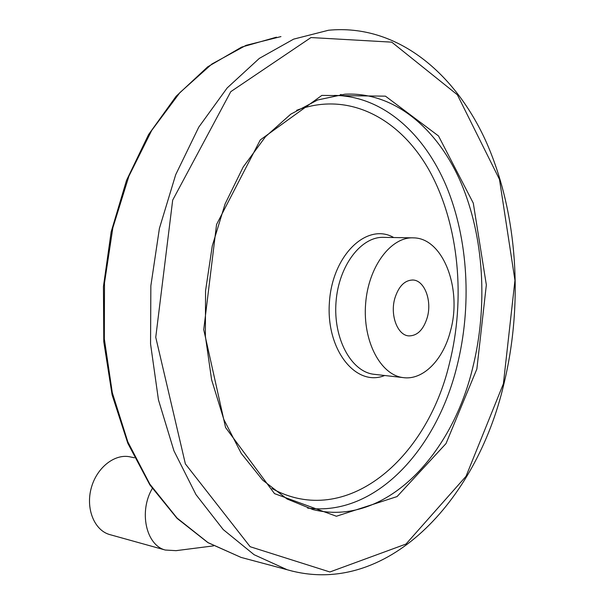 <?xml version="1.0" encoding="UTF-8"?>
<svg xmlns="http://www.w3.org/2000/svg" width="605" height="605" viewBox="0 0 605 605"><rect width="100%" height="100%" fill="white"/><g stroke="black" fill="none" stroke-linecap="round" stroke-linejoin="round"><path stroke-width="0.91" d="M110.549 534.812L109.467 534.51C94.168 530.078 85.524 508.389 91.302 487.849C96.883 467.242 115.215 453.205 130.491 456.964L134.416 457.773M427.342 317.254C423.545 329.74 417.321 335.949 408.685 335.888C397.538 335.261 389.93 315.22 394.793 298.462C398.612 286.286 404.669 280.138 412.965 280.017C424.498 280.349 432.106 300.534 427.342 317.254M213.527 545.876L176.025 550.663L165.301 550.036C146.039 545.211 138.666 511.527 152.294 488.5M450.551 330.648C443.306 359.801 423.001 380.696 402.93 377.573C380.492 374.866 362.614 341.076 365.617 303.808C368.332 266.525 391.095 236.457 413.639 237.871C443.253 238.143 462.265 288.94 450.551 330.648M375.138 374.419L373.625 374.253C351.082 371.53 333.098 338.392 336.032 301.918C338.687 265.421 361.465 235.988 384.115 237.379L412.179 237.841M384.659 375.501C356.186 387.336 325.974 350.151 329.385 302.689C332.16 255.174 367.016 222.088 393.734 237.538M296.571 110.329C349.047 90.395 401.07 118.996 430.064 171.911C459.036 225.257 465.782 298.999 449.364 363.741C426.699 459.566 345.78 529.125 272.016 488.53M334.535 95.416C382.473 95.983 423.939 133.115 446.286 186.045C468.436 239.398 472.021 306.478 456.972 366.229C436.409 450.15 374.918 516.844 307.62 508.094M472.709 367.832C451.239 457.289 383.721 527.144 313.027 509.607L287.042 498.981L262.706 480.143L241.236 453.372L223.842 419.469L211.606 379.774L205.367 336.13L205.571 290.702L212.279 245.872L225.083 203.953L243.187 167.01L265.504 136.7L290.755 114.171L317.625 99.976L344.865 94.198C394.105 91.65 437.415 128.411 460.844 182.392C484.091 236.82 488.084 306.168 472.709 367.832M341.129 94.501L340.433 94.577M476.861 369.012L446.014 443.571L397.077 496.569L336.403 516.246L274.496 493.62L225.559 427.508L203.734 329.672L216.552 224.493L260.294 139.921L321.845 95.408L385.461 96.157L438.496 135.951L473.291 203.129L486.344 284.902L476.861 369.012M503.398 383.744L466.031 476.301L405.985 544.054L329.891 571.975L250.152 546.716L185.38 463.899L155.75 337.28L172.682 200.134L230.777 91.665L310.993 37.548L391.768 42.153L457.372 94.788L499.48 179.405L514.953 280.365L503.398 383.744M292.654 571.226L287.156 569.728L254.108 554.709L223.215 529.557L195.982 494.618L173.945 450.838L158.45 399.86L150.554 343.935L150.857 285.794L159.41 228.403L175.707 174.671L198.75 127.179L227.155 87.959L259.326 58.39L293.629 39.136L328.5 30.25C396.676 23.64 455.482 72.789 486.745 143.113C517.835 214.178 523.355 303.922 503.829 384.243C476.498 501.553 385.922 598.247 287.156 569.728L241.04 557.402L207.969 542.594L177.068 518.061L149.858 484.166L127.821 441.862L112.303 392.721L104.332 338.898L104.491 282.996L112.84 227.835L128.903 176.161L151.689 130.446L179.867 92.633L211.871 64.032L246.076 45.33L280.954 36.595M247.71 559.186L241.04 557.402L207.961 542.662L177.083 518.379L149.881 484.915L127.791 443.231L112.091 394.815L103.78 341.749L103.44 286.528L111.169 231.836L126.521 180.381L148.596 134.544L176.131 96.255L207.659 66.86L241.614 47.107L276.477 37.17M412.965 280.017L412.376 279.994M109.467 534.51L165.301 550.036M375.108 374.419L402.93 377.573"/></g></svg>
